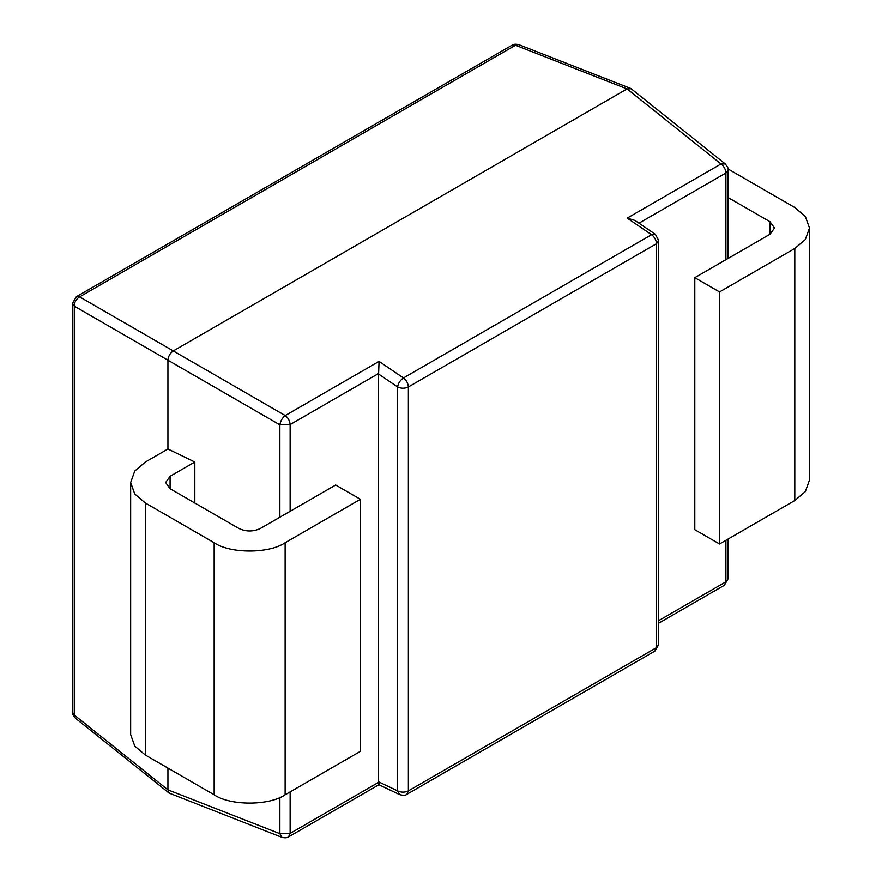 <?xml version="1.0" encoding="UTF-8"?>
<svg xmlns="http://www.w3.org/2000/svg" width="882" height="882" viewBox="0 0 882 882"><rect width="100%" height="100%" fill="white"/><g stroke="black" fill="none" stroke-linecap="round" stroke-linejoin="round"><path stroke-width="1.32" d="M167.933 449.004L194.823 462.025L170.083 476.313L165.629 482.52L170.083 488.727L238.89 528.461C246.067 531.813 253.233 531.813 260.399 528.461L335.667 485.001L360.396 499.278L285.129 542.739C269.164 553.786 230.136 553.786 214.161 542.739L145.354 503.005L134.781 494.03L130.657 482.52L134.781 471.01L145.354 462.036L167.933 449.004L167.933 360.209C168.264 356.273 170.05 353.186 173.291 350.926L627.069 88.939L631.181 88.773L725.28 163.942C727.727 166.996 728.675 168.969 728.135 169.873L725.908 172.982L638.965 223.179M399.733 794.627L397.628 790.867L397.628 386.955C398.245 383.196 400.196 380.186 403.471 377.948L651.589 234.689L655.381 234.314L658.722 240.61L658.722 644.51L656.495 647.62L656.495 243.708L408.377 386.955L408.377 790.867L656.495 647.62L654.918 651.092L406.8 794.34C405.687 795.421 403.328 795.52 399.733 794.627L378.918 784.715L288.557 836.886C287.289 837.878 285.095 838.043 281.986 837.382L169.179 793.094L167.933 789.831L167.933 768.079M194.823 462.025L194.823 503.016M378.587 374.045L379.062 361.388L403.471 377.948C406.459 380.296 408.101 383.295 408.377 386.955C404.794 388.631 401.211 388.631 397.628 386.955L378.587 374.045L378.587 781.794L397.628 790.867C401.211 792.532 404.794 792.532 408.377 790.867L406.8 794.34M379.062 782.588C379.017 785.443 378.874 785.355 378.61 782.323L378.587 781.794M728.091 169.013L794.792 207.513L805.354 216.498L809.489 228.008L805.354 239.507L794.792 248.492L719.525 291.942L694.796 277.665L770.063 234.215L774.517 228.008L770.063 221.79L728.135 197.59M809.489 228.008L809.489 480.04L805.354 491.55L794.792 500.524L719.525 543.985L719.525 291.942M719.525 543.985L694.796 529.707L694.796 277.665M360.396 499.278L360.396 751.321L285.129 794.781C269.164 805.828 230.136 805.828 214.161 794.781L145.354 755.047L134.781 746.073L130.657 734.563L130.657 482.52M658.722 240.61L656.495 243.708C656.219 240.047 654.576 237.049 651.589 234.689L627.168 218.141L634.908 220.423L655.381 234.314M279.87 517.216L279.87 424.837L74.286 306.142L74.286 715.037L167.933 789.831L279.87 833.666L279.87 797.416M627.168 218.141L721.002 163.964L627.069 88.939L515.485 45.236L79.645 296.87L285.228 415.554L379.062 361.388M290.134 791.893L290.134 833.413L378.61 782.323M378.61 373.494L290.134 424.573L290.134 511.295M658.722 620.608L725.908 581.811L725.908 540.291M725.908 259.694L725.908 172.982C725.632 169.322 724.001 166.312 721.002 163.964L725.28 163.942M794.792 500.524L794.792 248.492M770.063 234.215L770.063 221.79M170.083 488.727L170.083 476.313M285.129 794.781L285.129 542.739M214.161 794.781L214.161 542.739M145.354 755.047L145.354 503.005M290.134 424.573C289.858 420.912 288.227 417.914 285.228 415.554C282.262 417.969 280.476 421.067 279.87 424.837L290.134 424.573M728.135 539.012L728.135 578.713L724.342 585.295L658.722 623.177M288.557 836.886L290.134 833.413L279.87 833.666L281.986 837.382M76.315 296.738L72.511 303.32L74.286 306.142C74.397 302.085 76.183 298.987 79.645 296.87L76.315 296.738L512.144 45.114L518.726 44.618L630.52 88.387M169.179 793.094L75.367 718.157L72.511 712.215L72.511 303.32M658.722 644.51L654.918 651.092M728.135 169.873L728.135 258.415M728.135 578.713L724.342 585.295M512.144 45.114C513.423 44.122 515.617 43.957 518.726 44.618M75.367 718.157C72.93 715.104 71.971 713.13 72.511 712.215"/></g></svg>
